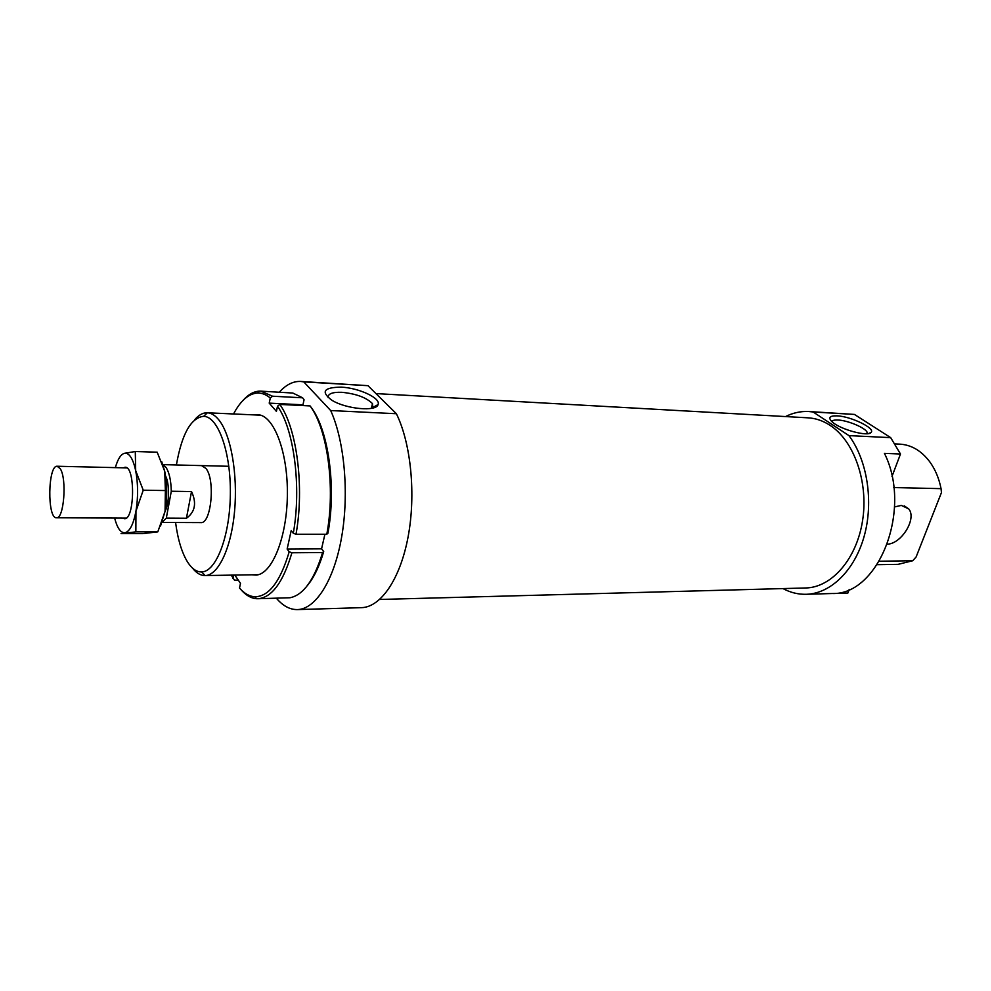 <?xml version="1.0" encoding="UTF-8"?>
<svg xmlns="http://www.w3.org/2000/svg" width="991" height="991" viewBox="0 0 991 991"><rect width="100%" height="100%" fill="white"/><g stroke="black" fill="none" stroke-linecap="round" stroke-linejoin="round"><path stroke-width="1.49" d="M60.315 468.817L57.218 466.253C47.816 465.014 47.085 518.85 56.512 517.76C63.907 519.197 67.078 479.074 60.315 468.817M165.101 511.145C169.411 503.663 169.696 483.633 165.596 476.014M162.14 522.294L166.315 518.144L171.294 491.239C171.009 480.412 169.263 472.484 166.054 467.467L162.896 464.779M171.294 491.239L191.523 491.561L186.432 518.256L166.315 518.144M191.523 491.561C196.825 503.056 195.128 511.963 186.432 518.256M302.602 397.8L272.562 396.214L260.806 391.148L292.828 393.043L302.602 397.8L304.064 399.757L302.961 404.824L303.692 405.616M327.91 533.257C336.445 487.82 328.628 430.639 311.533 407.883L310.072 405.926C327.563 429.078 335.577 487.721 326.807 534.236L327.91 533.257M324.912 534.236L321.567 548.841L323.71 551.529L322.595 552.532L291.911 552.767L289.211 551.789C280.255 581.729 268.772 596.731 254.774 596.755C249.373 596.409 244.281 593.51 239.512 588.035L240.491 583.34L234.817 575.077M307.532 585.347C314.023 577.493 319.412 566.22 323.71 551.529M293.299 533.269L296.012 534.248C304.571 487.176 296.805 427.802 279.809 404.427L277.505 406.223C294.054 429.227 301.598 487.2 293.299 533.269L291.205 530.569L287.142 549.051L289.211 551.789M321.567 548.841L287.142 549.051M326.807 534.236L296.012 534.248M302.961 404.824L269.205 403.126L276.415 411.389L277.505 406.223M310.072 405.926L279.809 404.427M240.999 589.707C245.892 595.343 251.107 598.341 256.657 598.713L257.994 598.725C271.819 597.647 283.129 582.336 291.911 552.767M238.249 580.082L234.458 580.156L231.25 575.139M254.34 414.907L258.416 414.733C274.247 416.133 288.034 452.689 287.365 495.215C286.882 537.729 272.104 574.012 256.235 575.09L252.061 574.805M233.542 413.965C240.602 400.624 248.605 393.638 257.536 393.031C261.872 392.907 266.108 394.554 270.27 397.998L269.205 403.126M233.678 575.102L232.984 578.484M270.27 397.998L272.562 396.214M260.806 391.148L259.469 391.135C253.795 391.408 248.394 394.418 243.266 400.166M322.595 552.532C314.221 579.958 303.37 595.034 290.053 597.746L257.994 598.725M161.706 461.608L164.729 471.307C167.281 484.203 167.392 497.544 165.063 511.344L160.517 526.023M143.237 490.198L135.965 511.121L135.854 531.857L157.792 531.87L165.063 511.344L165.373 490.545L164.729 471.307L157.173 452.181L135.284 451.524L135.68 470.651L143.237 490.198L165.373 490.545M135.854 531.857L121.038 533.641L142.555 533.641L157.792 531.87M114.634 518.07C117.211 528.005 120.605 532.898 124.841 532.762L125.696 532.563C130.18 530.705 133.599 523.558 135.965 511.121C138.22 497.16 138.121 483.67 135.68 470.651C133.537 460.741 130.564 455.005 126.774 453.444L124.309 453.333L135.284 451.524M124.309 453.333C120.729 454.46 117.743 459.229 115.352 467.628M122.711 518.12L123.875 518.603C134.925 521.96 135.717 464.222 124.569 467.38L123.417 467.826M303.766 381.882L367.946 385.672L396.388 413.73L330.684 410.547L303.766 381.882L300.558 381.436C293.101 381.151 286.027 384.731 279.351 392.163M367.946 385.672L300.558 381.436M276.415 598.267C282.918 605.935 289.942 609.713 297.473 609.589L361.542 607.656C380.767 607.186 400.191 579.19 408.106 536.837C416.047 494.546 411.005 443.46 396.388 413.73M379.702 599.456L805.757 587.973C831.622 587.49 856.658 559.122 862.579 520.622C868.649 482.171 854.118 440.933 830.148 425.399C823.087 420.766 815.717 418.252 808.074 417.83L375.973 393.588M782.989 588.58C790.434 592.606 798.226 594.501 806.352 594.29C830.669 593.621 854.676 570.506 864.226 536.069C873.814 501.669 867.323 460.208 848.953 435.619L813.115 411.983L808.829 411.525C800.79 411.116 793.023 412.801 785.516 416.567M893.795 487.56L941.054 488.65L941.45 492.589L916.118 556.967L912.723 560.745L879.364 561.228M849.2 589.496L847.862 593.039L831.994 593.51C878.484 595.579 912.699 509.585 884.43 453.358L900.485 454.002L890.674 437.638L848.953 435.619M297.473 609.589C315.658 609.155 334.116 580.466 341.66 536.949C349.253 493.506 344.509 441.007 330.684 410.547M813.115 411.983L854.428 414.424L890.674 437.638M900.485 454.002L891.987 476.46M854.428 414.424L808.829 411.525M836.986 415.848C850.786 416.282 875.796 428.36 871.064 432.448C868.227 436.957 840.764 429.636 832.465 422.154C827.819 417.781 829.318 415.687 836.986 415.848M341.226 387.147C358.953 387.89 381.064 398.221 378.079 404.539C376.654 411.86 346.193 409.184 331.948 400.29C320.539 391.718 323.623 387.345 341.226 387.147M162.078 522.455L200.789 522.604C211.232 524.202 215.542 479.78 205.93 468.433L201.557 465.597M176.386 464.965C181.861 433.885 190.978 417.657 203.725 416.307C218.206 416.616 231.014 452.416 230.346 494.385C229.875 536.366 216.1 571.894 201.619 571.931C196.614 572.03 192.006 568.834 187.782 562.368C181.935 553.028 177.872 539.748 175.58 522.505M887.428 544.17C901.637 543.786 917.059 518.404 908.71 508.903L901.327 505.41L894.563 506.921M895.022 443.918L899.717 444.129C911.274 444.798 921.258 450.645 929.669 461.67C935.207 469.263 938.997 478.257 941.054 488.65M912.723 560.745L898.094 564.35L877.184 564.684M192.465 568.054C196.379 573.083 200.566 575.585 205.026 575.56L205.174 575.56C218.28 575.375 231.225 548.258 234.557 511.331C237.964 474.441 230.928 434.801 218.887 419.961C215.22 415.402 211.38 413.012 207.379 412.789L207.23 412.776C202.808 412.665 198.584 415.043 194.558 419.924M372.864 408.032L372.48 403.622C366.385 397.54 356.203 393.761 341.932 392.312C332.443 392.002 327.835 393.761 328.108 397.602M867.274 433.736L867.162 432.386C865.626 427.889 847.739 420.357 837.94 420.011C834.41 419.85 832.378 420.382 831.858 421.621M228.834 466.29L162.846 464.63M126.712 467.901L57.218 466.253M126.006 518.132L56.512 517.76M254.774 596.755L256.657 598.713M257.536 393.031L259.469 391.135M126.774 453.444L127.257 452.701M201.619 571.931L205.174 575.56M203.725 416.307L207.379 412.789L260.608 415.192M258.329 574.693L205.026 575.56M373.359 407.19L378.079 404.539M372.48 403.622L371.365 408.366M868.413 433.6L871.064 432.448M867.162 432.386L866.654 433.773M847.677 593.039L806.352 594.29M908.71 508.903L904.238 505.844"/></g></svg>

